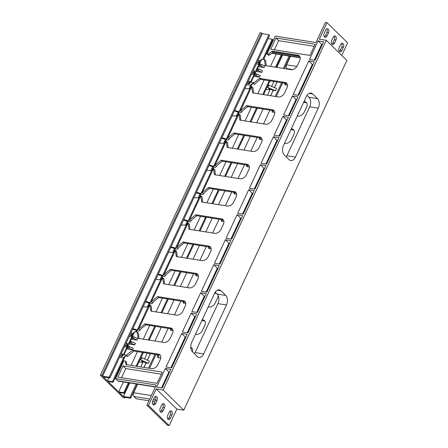 <?xml version="1.0" encoding="UTF-8"?>
<svg xmlns="http://www.w3.org/2000/svg" width="448" height="448" viewBox="0 0 448 448"><rect width="100%" height="100%" fill="white"/><g stroke="black" fill="none" stroke-linecap="round" stroke-linejoin="round"><path stroke-width="0.67" d="M326.222 40.275L163.139 390.012L183.786 410.178L346.87 60.441L326.222 40.275L319.295 39.178L326.995 22.658L347.642 42.823L341.757 55.446M183.786 410.178L176.854 409.08L169.154 425.6L148.506 405.434L156.212 388.914L176.854 409.08M155.355 386.988L118.507 381.158A2.811 1.786 -81 0 1 117.824 380.794L115.556 378.582L156.274 385.028L146.877 405.177L167.524 425.342L169.154 425.6M154.717 401.682L152.594 401.346M148.932 400.764L136.203 398.748L133.941 396.536A2.811 1.786 -81 0 1 133.633 392.722L137.62 384.182M158.654 357.7L158.234 354.922M190.842 348.04L191.156 348.09A5.533 3.892 134.3 0 1 192.242 348.46M171.371 330.422L171.136 328.843M201.908 320.499L203.874 320.813A5.533 3.892 134.3 0 1 204.96 321.182M184.089 303.145L183.854 301.56M215.04 292.466L216.597 293.535L214.626 293.222M196.812 275.867L196.577 274.282M209.53 248.59L209.294 247.005M222.253 221.312L222.012 219.727M234.97 194.034L234.735 192.45M247.688 166.757L247.453 165.172M260.411 139.474L260.176 137.894M290.942 129.556L292.914 129.864A5.533 3.892 134.3 0 1 294 130.239M273.129 112.196L272.894 110.617M303.666 102.278L305.637 102.586A5.533 3.892 134.3 0 1 306.718 102.962M285.852 84.918L285.611 83.339M308.756 60.962L314.289 61.835L298.659 95.357L293.121 94.483L308.756 60.962L312.329 64.45L313.018 64.562M282.918 116.362L288.456 117.236L279.647 136.136L274.109 135.257L282.918 116.362L286.496 119.851L287.185 119.963M260.366 164.73L265.899 165.609L254.94 189.118L249.402 188.244L260.366 164.73L263.939 168.224L264.628 168.336M275.974 38.03L315.185 44.24L309.96 55.44L270.749 49.23L275.974 38.03L278.667 40.662L314.227 46.29M157.063 383.337L162.282 372.137L123.071 365.926L117.846 377.132L157.063 383.337M231.622 239.12L242.586 215.611L237.048 214.738L226.083 238.246L231.622 239.12M219.962 264.124L230.927 240.615L225.389 239.736L214.424 263.245L219.962 264.124M206.914 292.107L219.268 265.614L213.73 264.74L201.376 291.228L206.914 292.107M197.406 312.497L206.22 293.597L200.682 292.723L191.867 311.618L197.406 312.497M187.902 332.881L196.711 313.986L191.173 313.107L182.364 332.007L187.902 332.881M171.573 367.898L187.202 334.37L181.67 333.497L166.034 367.018L171.573 367.898M170.878 369.387L165.34 368.508L156.677 387.083L162.215 387.962L170.878 369.387M248.707 189.734L254.24 190.613L243.281 214.122L237.742 213.242L248.707 189.734L252.28 193.228L252.974 193.334M273.414 136.752L278.947 137.626L266.594 164.119L261.061 163.24L273.414 136.752L276.987 140.241L277.682 140.353M292.426 95.973L297.965 96.852L289.15 115.746L283.612 114.873L292.426 95.973L295.999 99.467L296.694 99.574M323.646 41.77L314.989 60.346L309.45 59.466L318.108 40.891L323.646 41.77M119.549 357.252L123.222 357.834L125.384 355.953L127.708 356.322L126.493 355.135L132.681 350.056L158.295 354.11A5.533 3.892 134.3 0 1 159.947 354.911A5.533 3.892 134.3 0 1 160.294 359.537L157.965 364.532A5.533 3.892 134.3 0 1 151.536 368.62L125.916 364.56L125.395 361.06L123.844 360.814L115.556 378.582M146.877 405.177L148.506 405.434M163.139 390.012L156.212 388.914M299.796 56.493A5.533 3.892 -45.7 0 0 299.723 56.454A5.533 3.892 -45.7 0 0 298.71 56.123L273.095 52.069L272.093 51.089L268.425 54.102L266.974 53.872L275.262 36.103L315.974 42.549L325.371 22.4L326.995 22.658M272.093 51.089L297.707 55.143A5.533 3.892 134.3 0 1 299.359 55.944A5.533 3.892 134.3 0 1 299.706 60.564L297.377 65.565A5.533 3.892 134.3 0 1 290.942 69.647L265.328 65.593L264.398 59.388L261.811 59.153L259.745 60.973L258.171 59.976M246.674 84.638L250.348 85.221L252.51 83.339L253.182 83.446L253.613 82.516L251.098 82.118L253.826 76.278L259.594 77.19L260.35 75.578L255.657 73.713L254.576 74.665L256.077 71.439L261.85 72.358L262.601 70.745L259.09 69.065L257.908 68.88L256.833 69.832L258.334 66.606L264.107 67.519L264.858 65.906L260.165 64.042L259.084 64.994L261.811 59.153M287.073 83.77A5.533 3.892 -45.7 0 0 285.992 83.401L260.378 79.346L255.153 83.625L254.503 84.734L253.182 83.446L259.375 78.366L284.99 82.421A5.533 3.892 134.3 0 1 286.636 83.222A5.533 3.892 134.3 0 1 286.989 87.842L284.659 92.842A5.533 3.892 134.3 0 1 278.225 96.925L252.61 92.87L251.681 86.666L249.81 88.743L244.81 88.631M234.668 110.382L239.075 111.759L240.464 110.723L251.681 86.666L253.002 87.959L253.484 93.01M274.355 111.048A5.533 3.892 -45.7 0 0 273.269 110.678L247.654 106.624L242.435 110.902L241.786 112.011L240.464 110.723L246.652 105.644L272.272 109.698A5.533 3.892 134.3 0 1 273.918 110.499A5.533 3.892 134.3 0 1 274.266 115.119L271.936 120.12A5.533 3.892 134.3 0 1 265.507 124.202L239.893 120.148L238.958 113.943L237.087 116.021L232.092 115.909M221.945 137.659L226.352 139.037L227.741 138.001L238.958 113.943L240.285 115.237L240.766 120.288M261.638 138.326A5.533 3.892 -45.7 0 0 260.551 137.956L234.937 133.902L229.718 138.18L229.068 139.294L227.741 138.001L233.934 132.922L259.549 136.976A5.533 3.892 134.3 0 1 261.195 137.777A5.533 3.892 134.3 0 1 261.548 142.397L259.218 147.398A5.533 3.892 134.3 0 1 252.784 151.48L227.17 147.426L226.24 141.221L224.37 143.298L219.369 143.186M209.227 164.937L213.634 166.314L215.023 165.278L226.24 141.221L227.562 142.514L228.043 147.566M248.914 165.609A5.533 3.892 -45.7 0 0 247.828 165.234L222.214 161.179L216.994 165.458L216.345 166.572L215.023 165.278L221.217 160.199L246.831 164.254A5.533 3.892 134.3 0 1 248.478 165.054A5.533 3.892 134.3 0 1 248.83 169.68L246.501 174.675A5.533 3.892 134.3 0 1 240.066 178.763L214.452 174.703L213.522 168.498L211.646 170.576L206.651 170.464M196.51 192.214L200.917 193.592L202.306 192.556L213.522 168.498L214.844 169.792L215.326 174.843M236.197 192.886A5.533 3.892 -45.7 0 0 235.11 192.511L209.496 188.457L204.277 192.735L203.627 193.85L202.306 192.556L208.494 187.477L234.108 191.531A5.533 3.892 134.3 0 1 235.76 192.332A5.533 3.892 134.3 0 1 236.107 196.958L233.778 201.953A5.533 3.892 134.3 0 1 227.343 206.041L201.729 201.981L200.799 195.776L198.929 197.854L193.928 197.742M183.786 219.492L188.194 220.87L189.582 219.834L200.799 195.776L202.121 197.07L202.608 202.121M223.474 220.164A5.533 3.892 -45.7 0 0 222.393 219.789L196.778 215.734L191.554 220.013L190.904 221.127L189.582 219.834L195.776 214.754L221.39 218.809A5.533 3.892 134.3 0 1 223.037 219.61A5.533 3.892 134.3 0 1 223.39 224.235L221.06 229.23A5.533 3.892 134.3 0 1 214.626 233.318L189.011 229.258L188.082 223.059L186.211 225.131L181.21 225.019M171.069 246.77L175.476 248.147L176.865 247.111L188.082 223.059L189.403 224.347L189.885 229.398M210.756 247.442A5.533 3.892 -45.7 0 0 209.67 247.066L184.055 243.012L178.836 247.29L178.186 248.405L176.865 247.111L183.053 242.032L208.667 246.086A5.533 3.892 134.3 0 1 210.319 246.887A5.533 3.892 134.3 0 1 210.666 251.513L208.337 256.508A5.533 3.892 134.3 0 1 201.908 260.596L176.294 256.542L175.358 250.337L173.488 252.409L168.493 252.297M158.346 274.047L162.753 275.425L164.142 274.389L175.358 250.337L176.686 251.625L177.167 256.676M198.038 274.719A5.533 3.892 -45.7 0 0 196.952 274.344L171.338 270.29L166.118 274.568L165.469 275.682L164.142 274.389L170.335 269.31L195.95 273.364A5.533 3.892 134.3 0 1 197.596 274.165A5.533 3.892 134.3 0 1 197.949 278.79L195.619 283.786A5.533 3.892 134.3 0 1 189.185 287.874L163.57 283.819L162.641 277.614L160.77 279.686L155.77 279.574M145.628 301.325L150.035 302.702L151.424 301.666L162.641 277.614L163.962 278.902L164.444 283.954M185.315 301.997A5.533 3.892 -45.7 0 0 184.229 301.622L158.614 297.567L153.395 301.851L152.746 302.96L151.424 301.666L157.618 296.587L183.232 300.647A5.533 3.892 134.3 0 1 184.878 301.442A5.533 3.892 134.3 0 1 185.231 306.068L182.902 311.063A5.533 3.892 134.3 0 1 176.467 315.151L150.853 311.097L149.923 304.892L148.047 306.964L143.052 306.852M132.91 328.602L137.318 329.98L138.706 328.944L149.923 304.892L151.245 306.18L151.726 311.231M172.598 329.274A5.533 3.892 -45.7 0 0 171.511 328.899L145.897 324.845L140.678 329.129L140.028 330.238L138.706 328.944L144.894 323.865L170.509 327.925A5.533 3.892 134.3 0 1 172.161 328.72A5.533 3.892 134.3 0 1 172.508 333.346L170.178 338.341A5.533 3.892 134.3 0 1 163.744 342.429L138.13 338.374L137.2 332.17L134.686 331.772L131.964 337.613L133.039 336.661L132.289 338.274L131.208 339.226L136.982 340.138L137.732 338.526L133.039 336.661M131.208 339.226L129.707 342.446L130.788 341.494L130.032 343.106L128.957 344.058L134.725 344.971L135.481 343.358L130.788 341.494M128.957 344.058L127.45 347.284L128.531 346.332L127.781 347.945L126.7 348.897L132.474 349.81L133.224 348.197L128.531 346.332M126.7 348.897L123.978 354.738L121.912 356.558L120.338 355.555M126.493 355.135L123.978 354.738M251.098 82.118L249.038 83.938L250.074 81.721L251.177 80.746L254.985 72.587L253.876 73.562L252.302 72.565M253.876 73.562L254.906 71.35L256.015 70.37L259.818 62.21L258.714 63.19L257.141 62.188M249.038 83.938L247.464 82.942M277.105 81.995L274.495 87.59M268.134 84.974L276.595 88.536L275.559 90.754L273.196 90.378L270.698 95.738M267.529 95.234L270.026 89.874L266.134 89.258M271.684 86.318L273.935 81.491M140.834 366.923L142.901 362.494L139.009 361.878M144.558 358.938L147.241 353.181M150.416 353.685L147.375 360.209M148.439 363.373L149.47 361.155L141.876 357.728L140.846 359.946L148.439 363.373L146.076 362.998L144.01 367.427M121.912 356.558L122.948 354.34L124.051 353.366L127.859 345.206L126.75 346.181L127.786 343.963L126.213 342.966M127.786 343.963L128.89 342.989L132.698 334.83L131.589 335.804L132.625 333.586L131.051 332.59M139.009 338.509L138.522 333.458L137.2 332.17M160.384 355.466A5.533 3.892 -45.7 0 0 159.298 355.09L133.683 351.036L127.708 356.322M154.958 354.402L148.551 368.144M149.542 368.301L155.949 354.558M264.398 59.388L265.72 60.682L266.207 65.733M287.521 85.187L284.973 84.784L284.738 83.199M276.237 96.611L282.643 82.869M304.018 101.511L304.634 101.612A5.533 3.892 134.3 0 1 306.281 102.407A5.533 3.892 134.3 0 1 306.634 107.033L304.304 112.028A5.533 3.892 134.3 0 1 297.87 116.116L297.259 116.015M274.798 112.465L272.255 112.062L272.02 110.477M263.514 123.889L269.926 110.146M291.301 128.789L291.917 128.89A5.533 3.892 134.3 0 1 293.563 129.685A5.533 3.892 134.3 0 1 293.91 134.31L291.581 139.306A5.533 3.892 134.3 0 1 285.152 143.394L284.536 143.298M262.08 139.742L259.538 139.339L259.297 137.754M250.796 151.166L257.202 137.424M249.357 167.02L246.814 166.617L246.579 165.038M238.073 178.444L244.485 164.702M236.639 194.298L234.097 193.894L233.856 192.315M225.355 205.722L231.762 191.979M223.922 221.575L221.374 221.172L221.138 219.593M212.638 232.999L219.044 219.257M211.198 248.853L208.656 248.45L208.421 246.87M199.914 260.277L206.326 246.534M198.481 276.13L195.938 275.727L195.698 274.148M187.197 287.554L193.603 273.812M218.137 295.462A5.533 3.892 134.3 0 1 217.594 297.976L215.264 302.971A5.533 3.892 134.3 0 1 208.83 307.059L208.219 306.964M185.758 303.408L183.215 303.005L182.98 301.426M174.474 314.832L180.886 301.095M202.261 319.738L202.877 319.833A5.533 3.892 134.3 0 1 204.523 320.628A5.533 3.892 134.3 0 1 204.876 325.254L202.546 330.249A5.533 3.892 134.3 0 1 196.112 334.337L195.496 334.242M173.04 330.686L170.498 330.282L170.257 328.703M161.756 342.115L168.162 328.373M190.775 347.267A5.533 3.892 134.3 0 1 191.806 347.906A5.533 3.892 134.3 0 1 192.45 351.781M160.776 358.036L157.774 357.56L157.36 354.782M217.93 303.626L195.098 352.582L203.661 353.937L226.486 304.982L217.93 303.626A7.034 4.474 99 0 0 217.174 294.09L225.73 295.445L220.965 290.791L217.33 290.214M215.219 292.186L217.174 294.09M194.449 353.741A7.034 4.474 99 0 0 195.098 352.582M286.233 156.912A7.034 4.474 99 0 0 286.882 155.753L295.439 157.108L318.27 108.153L309.708 106.798L286.882 155.753M309.708 106.798A7.034 4.474 99 0 0 308.952 97.266L317.514 98.622L312.743 93.962L309.114 93.386M307.003 95.357L308.952 97.266M170.111 411.118A2.744 1.747 -81 0 1 170.313 414.742L168.818 417.945A2.744 1.747 -81 0 1 167.86 419.098M162.663 403.844A2.744 1.747 -81 0 1 162.865 407.467L161.37 410.67A2.744 1.747 -81 0 1 160.412 411.824M155.215 396.57A2.744 1.747 -81 0 1 155.417 400.187L153.922 403.39A2.744 1.747 -81 0 1 152.964 404.544M326.659 28.902A2.744 1.747 -81 0 1 326.861 32.525L325.366 35.728A2.744 1.747 -81 0 1 324.408 36.882M334.107 36.176A2.744 1.747 -81 0 1 334.309 39.799L332.819 43.002A2.744 1.747 -81 0 1 331.856 44.156M341.555 43.456A2.744 1.747 -81 0 1 341.757 47.074L340.267 50.277A2.744 1.747 -81 0 1 339.31 51.43M167.625 313.751L174.031 300.009M154.902 341.029L161.314 327.286M180.342 286.474L186.754 272.731M193.066 259.196L199.472 245.454M205.783 231.918L212.19 218.176M218.501 204.641L224.913 190.898M231.224 177.363L237.63 163.621M243.942 150.086L250.354 136.343M256.665 122.802L263.071 109.066M275.24 96.454L281.646 82.712M273.095 52.069L269.427 55.076L268.296 55.16L266.974 53.872M125.395 361.06L126.398 362.04L126.795 364.7M137.318 329.98L148.047 306.964M150.035 302.702L160.77 279.686M162.753 275.425L173.488 252.409M175.476 248.147L186.211 225.131M188.194 220.87L198.929 197.854M200.917 193.592L211.646 170.576M213.634 166.314L224.37 143.298M226.352 139.037L237.087 116.021M239.075 111.759L249.81 88.743M140.028 330.238L138.841 331.122L132.636 329.185M152.746 302.96L151.558 303.845L145.359 301.907M165.469 275.682L164.282 276.567L158.077 274.63M178.186 248.405L176.999 249.29L170.794 247.352M190.904 221.127L189.717 222.012L183.518 220.074M203.627 193.85L202.44 194.734L196.235 192.797M216.345 166.572L215.158 167.457L208.958 165.519M229.068 139.294L227.881 140.179L221.676 138.242M241.786 112.011L240.598 112.902L234.394 110.964M324.206 33.258L325.702 30.055A2.744 1.747 -81 0 1 327.527 28.711A2.744 1.747 -81 0 1 328.49 32.782L326.995 35.986A2.744 1.747 -81 0 1 325.175 37.33A2.744 1.747 -81 0 1 324.206 33.258M331.654 40.533L333.15 37.33A2.744 1.747 -81 0 1 334.975 35.986A2.744 1.747 -81 0 1 335.938 40.057L334.443 43.26A2.744 1.747 -81 0 1 332.623 44.604A2.744 1.747 -81 0 1 331.654 40.533M339.108 47.813L340.598 44.61A2.744 1.747 -81 0 1 342.423 43.26A2.744 1.747 -81 0 1 343.386 47.331L341.897 50.534A2.744 1.747 -81 0 1 340.071 51.884A2.744 1.747 -81 0 1 339.108 47.813M171.942 414.999L170.447 418.202A2.744 1.747 -81 0 1 168.627 419.546A2.744 1.747 -81 0 1 167.658 415.475L169.154 412.272A2.744 1.747 -81 0 1 170.979 410.928A2.744 1.747 -81 0 1 171.942 414.999L170.313 414.742M164.494 407.725L162.999 410.928A2.744 1.747 -81 0 1 161.174 412.272A2.744 1.747 -81 0 1 160.21 408.201L161.706 404.998A2.744 1.747 -81 0 1 163.526 403.654A2.744 1.747 -81 0 1 164.494 407.725L162.865 407.467M157.046 400.445L155.551 403.648A2.744 1.747 -81 0 1 153.726 404.998A2.744 1.747 -81 0 1 152.762 400.926L154.258 397.723A2.744 1.747 -81 0 1 156.078 396.374A2.744 1.747 -81 0 1 157.046 400.445L155.417 400.187M225.73 295.445A7.034 4.474 -81 0 1 226.486 304.982M203.661 353.937A7.034 4.474 -81 0 1 198.985 357.392A7.034 4.474 -81 0 1 197.266 356.49L192.5 351.831A7.034 4.474 -81 0 1 191.744 342.294L214.57 293.339A7.034 4.474 -81 0 1 219.246 289.89A7.034 4.474 -81 0 1 220.965 290.791M295.439 157.108A7.034 4.474 -81 0 1 290.769 160.563A7.034 4.474 -81 0 1 289.05 159.662L284.278 155.008A7.034 4.474 -81 0 1 283.522 145.471L306.354 96.516A7.034 4.474 -81 0 1 311.024 93.061A7.034 4.474 -81 0 1 312.743 93.962M317.514 98.622A7.034 4.474 -81 0 1 318.27 108.153M145.897 324.845L144.894 323.865M268.425 54.102L269.427 55.076M260.378 79.346L259.375 78.366M247.654 106.624L246.652 105.644M234.937 133.902L233.934 132.922M222.214 161.179L221.217 160.199M209.496 188.457L208.494 187.477M196.778 215.734L195.776 214.754M184.055 243.012L183.053 242.032M171.338 270.29L170.335 269.31M158.614 297.567L157.618 296.587M133.683 351.036L132.681 350.056M161.325 374.192L125.765 368.558L121.498 377.709M125.765 368.558L123.071 365.926M272.916 52.214L299.723 56.454M274.4 49.812L278.667 40.662M292.656 69.563L286.838 68.639L287.28 69.07M286.838 68.639A2.811 1.786 -81 0 1 286.535 64.826L296.873 66.461M290.522 56.286L286.535 64.826M241.315 218.338L240.621 218.226L230.933 239.014M240.621 218.226L237.048 214.738M229.656 243.337L228.962 243.23L219.274 264.012M228.962 243.23L225.389 239.736M217.997 268.341L217.308 268.229L206.226 291.995M217.308 268.229L213.73 264.74M204.949 296.324L204.26 296.212L196.717 312.385M204.26 296.212L200.682 292.723M195.44 316.708L194.751 316.602L187.208 332.774M194.751 316.602L191.173 313.107M185.937 337.098L185.242 336.991L170.884 367.786M185.242 336.991L181.67 333.497M169.607 372.114L168.918 372.002L161.526 387.85M168.918 372.002L165.34 368.508M242.586 214.01L252.28 193.228M254.246 189.011L263.939 168.224M265.905 164.007L276.987 140.241M278.953 136.024L286.496 119.851M288.462 115.64L295.999 99.467M297.97 95.25L312.329 64.45M314.294 60.234L321.686 44.386L318.108 40.891M321.686 44.386L322.375 44.498M134.686 331.772L132.625 333.586M124.387 346.881L126.89 347.278M126.75 346.181L126.09 346.074L127.126 343.862M131.589 335.804L130.015 334.807M130.928 335.703L131.964 333.486M121.257 356.451L122.287 354.234L121.374 353.343M126.09 346.074L125.177 345.184M129.226 336.504L131.729 336.902M122.948 354.34L122.287 354.234M146.076 362.998L142.156 361.222L141.495 361.122L142.901 362.494M141.008 357.588L141.876 357.728M139.978 359.806L140.846 359.946M267.098 87.186L275.559 90.754M269.002 85.109L267.966 87.326M273.196 90.378L268.615 88.502L270.026 89.874M254.906 71.35L254.251 71.243L253.215 73.461M254.251 71.243L253.333 70.347M259.09 60.866L258.054 63.084M250.074 81.721L249.413 81.62L248.377 83.832M249.413 81.62L248.494 80.724M255.657 73.713L254.901 75.326L253.826 76.278M257.908 68.88L257.158 70.493L256.077 71.439M260.165 64.042L259.414 65.654L258.334 66.606M259.745 60.973L258.714 63.19M251.507 74.262L254.016 74.659M256.346 63.885L258.854 64.282M134.725 344.971L131.214 343.297L131.964 341.684M131.214 343.297L130.032 343.106M132.474 349.81L128.957 348.13L129.713 346.517M128.957 348.13L127.781 347.945M136.982 340.138L133.47 338.458L134.221 336.846M133.47 338.458L132.289 338.274M259.09 69.065L258.339 70.678L257.158 70.493M261.85 72.358L258.339 70.678M261.341 64.232L260.59 65.845L259.414 65.654M264.107 67.519L260.59 65.845M256.833 73.903L256.082 75.51L254.901 75.326M259.594 77.19L256.082 75.51M124.88 397.919L124.124 397.186L130.648 398.222L129.898 397.488L123.374 396.458L119.325 392.498L124.359 393.294L123.743 392.689L118.703 391.894L108.046 381.483L113.086 382.284L112.465 381.679L107.43 380.878L103.376 376.919L109.894 377.955L109.144 377.222L102.626 376.186L101.875 375.452L100.358 375.211L123.357 397.684L124.88 397.919L125.143 397.348M130.648 398.222L137.222 384.121M284.351 68.606L290.125 56.218M129.898 397.488L136.203 383.958M143.92 367.41L145.998 362.958M147.297 360.17L150.326 353.668M270.609 95.721L273.118 90.345M274.417 87.556L277.021 81.978M283.332 68.443L289.106 56.062M123.374 396.458L129.685 382.928M276.814 67.413L282.587 55.026M124.359 393.294L129.231 382.855M136.942 366.307L143.354 352.565M149.156 340.116L155.562 326.374M161.879 312.838L168.286 299.096M174.597 285.561L181.003 271.818M187.314 258.283L193.726 244.541M200.038 231.006L206.444 217.263M212.755 203.728L219.167 189.986M225.478 176.45L231.885 162.708M238.196 149.173L244.602 135.43M250.914 121.895L257.326 108.153M263.637 94.618L270.043 80.875M276.354 67.34L282.128 54.958M123.743 392.689L128.391 382.721M136.102 366.173L142.514 352.43M148.316 339.987L154.722 326.245M161.039 312.71L167.446 298.967M173.757 285.432L180.163 271.69M186.474 258.149L192.886 244.412M199.198 230.871L205.604 217.129M211.915 203.594L218.327 189.851M224.638 176.316L231.045 162.574M237.356 149.038L243.762 135.296M250.074 121.761L256.486 108.018M262.797 94.483L269.203 80.741M275.514 67.206L281.288 54.824M118.703 391.894L123.351 381.926M131.068 365.378L137.474 351.635M143.282 339.186L149.688 325.444M155.999 311.909L162.406 298.166M168.717 284.631L175.129 270.889M181.44 257.354L187.846 243.611M194.158 230.076L200.57 216.334M206.881 202.798L213.287 189.056M219.598 175.521L226.005 161.778M232.322 148.243L238.728 134.501M245.039 120.966L251.446 107.223M257.757 93.688L264.169 79.946M270.48 66.41L276.254 54.023M271.981 43.131L271.466 42.633M113.086 382.284L125.345 355.986M136.506 332.058L137.183 330.607M148.378 306.606L149.901 303.33M161.095 279.328L162.624 276.052M173.813 252.045L175.342 248.774M186.536 224.767L188.065 221.497M199.254 197.49L200.782 194.219M211.977 170.212L213.5 166.936M224.694 142.934L226.223 139.658M237.412 115.657L238.941 112.381M250.135 88.379L252.47 83.373M263.631 59.438L272.787 39.799L272.171 39.194L268.162 38.556M112.465 381.679L123.827 357.314M135.666 331.923L136.394 330.361M147.314 306.947L149.117 303.083M160.031 279.67L161.834 275.806M172.754 252.392L174.558 248.528M185.472 225.114L187.275 221.25M198.19 197.837L199.993 193.973M210.913 170.559L212.716 166.695M223.63 143.282L225.434 139.418M236.354 116.004L238.157 112.134M249.071 88.726L250.953 84.694M262.791 59.31L272.171 39.194M107.43 380.878L108.87 377.793M109.894 377.955L269.601 35.47L268.85 34.737L262.326 33.701L261.576 32.973L260.058 32.732L100.358 375.211M109.144 377.222L268.85 34.737M102.626 376.186L262.326 33.701M101.875 375.452L261.576 32.973M155.551 403.648L153.922 403.39M162.999 410.928L161.37 410.67M170.447 418.202L168.818 417.945M343.386 47.331L341.757 47.074M341.897 50.534L340.267 50.277M335.938 40.057L334.309 39.799M334.443 43.26L332.819 43.002M328.49 32.782L326.861 32.525M326.995 35.986L325.366 35.728M117.824 380.794L155.467 386.758M171.511 328.899L170.509 327.925M298.71 56.123L297.707 55.143M285.992 83.401L284.99 82.421M273.269 110.678L272.272 109.698M260.551 137.956L259.549 136.976M247.828 165.234L246.831 164.254M235.11 192.511L234.108 191.531M222.393 219.789L221.39 218.809M209.67 247.066L208.667 246.086M196.952 274.344L195.95 273.364M184.229 301.622L183.232 300.647M159.298 355.09L158.295 354.11M271.863 53.077L300.194 57.562M155.518 399.952L153.373 399.616M149.738 399.039L133.941 396.536M190.809 347.749L191.156 348.09M304.634 101.612L305.637 102.586M291.917 128.89L292.914 129.864M202.877 319.833L203.874 320.813M133.633 392.722L151.374 395.534M271.606 53.29L300.227 57.82"/></g></svg>
